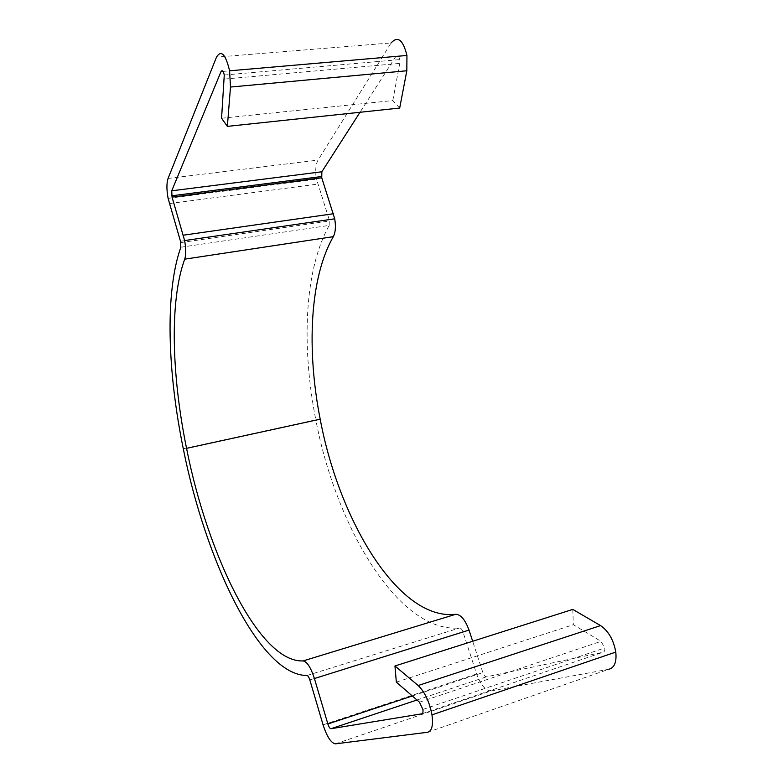 <?xml version="1.0" encoding="UTF-8"?>
<svg xmlns="http://www.w3.org/2000/svg" width="783" height="783" viewBox="0 0 783 783"><rect width="100%" height="100%" fill="white"/><g stroke="black" fill="none" stroke-linecap="round" stroke-linejoin="round"><path stroke-width="0.59" stroke-dasharray="3.92 2.94" d="M396.335 682.13L573.342 624.697L601.021 641.365L604.779 647.933C605.024 650.37 604.476 651.799 603.135 652.219L486.507 676.796C485.127 676.786 483.914 675.377 482.866 672.577L472.668 641.257M572.794 609.409L573.342 624.697M335.467 743.85L491.117 690.919L609.037 669.191L427.587 732.271M491.117 690.919C485.548 690.714 480.703 685.056 476.593 673.948L462.959 631.92C462.019 629.366 460.923 628.044 459.67 627.956C398.498 633.535 335.966 526.528 315.882 420.128M180.834 247.232L329.203 225.416C304.264 269.763 301.328 346.624 315.823 419.874L183.291 448.767M329.203 225.416L329.212 219.72L316.303 178.504M316.107 177.232C315.197 169.803 315.843 164.087 318.045 160.094L391.099 42.938L216.499 57.12M221.569 118.233L392.812 100.557L399.692 108.054M392.812 100.557L399.721 63.403L399.741 59.606C398.792 55.75 397.48 54.693 395.806 56.454L360.004 112.272M419.473 702.185L601.021 641.365M422.115 713.724L603.135 652.219M416.967 700.012L486.507 676.796M412.308 695.979L482.866 672.577M223.018 71.41L395.806 56.454M224.506 79.054L399.721 63.403M168.081 178.436L318.045 160.094M169.353 203.56L317.663 184.103M180.482 241.272L329.212 219.72M307.005 675.494L459.67 627.956M309.814 679.908L462.959 631.92M323.066 724.833L476.593 673.948M422.879 709.457L604.779 647.933M224.271 75.021L399.741 59.606M168.1 198.373L316.43 179.19M180.795 242.593L329.526 220.963"/><path stroke-width="1.17" d="M394.955 665.981L396.335 682.13L419.473 702.185L422.879 709.457C423.231 712.05 422.879 713.509 421.822 713.822L330.984 728.719C329.897 728.582 328.86 727.006 327.871 723.981L314.423 678.528C310.792 667.439 307.014 661.566 303.109 660.93C259.202 662.947 207.397 554.041 186.56 448.346C171.751 375.83 169.343 300.907 184.719 259.163C186.1 254.857 186.06 248.661 184.622 240.567L172.054 197.12L171.741 190.807L221.021 71.586C222.206 69.756 223.292 70.91 224.271 75.021L221.569 118.233L227.373 126.376L230.496 87.05L229.595 70.803C225.573 54.115 221.207 49.544 216.499 57.12L168.081 178.436C166.534 183.105 166.544 189.75 168.1 198.373L180.482 241.272L180.834 247.232C164.743 292.558 167.582 372.091 183.291 448.767C205.361 560.021 259.672 675.68 307.005 675.494C307.983 675.69 308.923 677.158 309.814 679.908L323.066 724.833C326.961 736.764 331.092 743.106 335.467 743.85L427.587 732.271C431.883 731.165 433.342 725.371 431.981 714.859C429.446 701.764 424.836 691.986 418.151 685.516L394.955 665.981L572.794 609.409L600.571 625.597C608.489 631.049 613.569 639.877 615.79 652.082C616.759 661.948 614.508 667.654 609.037 669.191M316.303 178.504L316.107 177.232M391.099 42.938C397.784 35.656 403.059 39.825 406.945 55.456L406.827 70.764L399.692 108.054L227.373 126.376M171.741 190.807L321.852 171.771L360.004 112.272M321.852 171.771L321.744 177.8L334.723 218.819C335.966 226.502 335.506 232.443 333.343 236.652C309.657 277.564 306.544 349.952 320.198 419.189C339.068 520.323 398.792 621.154 455.765 614.283C460.776 614.489 465.19 619.754 469.027 630.09L472.668 641.257M418.151 685.516L600.571 625.597M330.984 728.719L416.967 700.012M327.871 723.981L412.308 695.979M314.423 678.528L469.027 630.09M303.109 660.93L455.765 614.283M184.719 259.163L333.343 236.652M183.31 235.194L333.45 213.739M172.054 197.12L321.744 177.8M221.021 71.586L223.018 71.41M230.496 87.05L406.827 70.764M431.981 714.859L615.79 652.082M186.56 448.346L320.198 419.189M184.622 240.567L334.723 218.819M171.731 195.799L321.431 176.557M229.595 70.803L406.945 55.456"/></g></svg>
